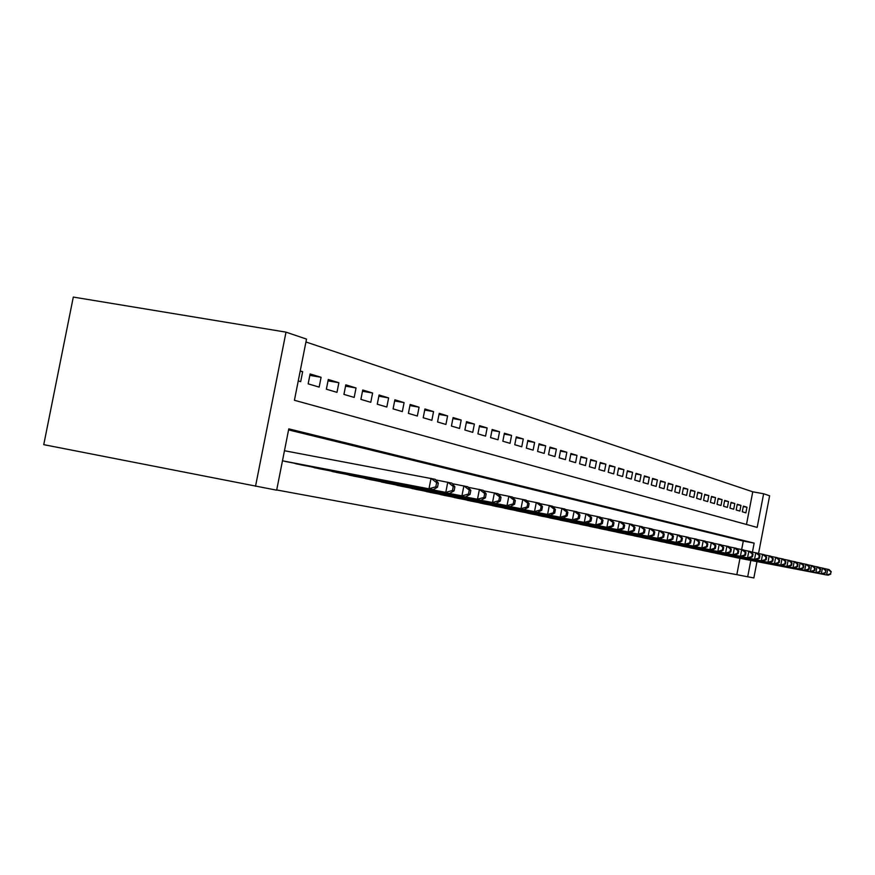 <?xml version="1.0" encoding="UTF-8"?>
<svg xmlns="http://www.w3.org/2000/svg" width="875" height="875" viewBox="0 0 875 875"><rect width="100%" height="100%" fill="white"/><g stroke="black" fill="none" stroke-linecap="round" stroke-linejoin="round"><path stroke-width="1.31" d="M746.484 524.464L752.763 491.805L763.634 493.762L769.628 495.786L758.538 553.536M763.634 493.762L757.17 527.406L294.427 400.28L306.512 339.095L286.005 332.15L73.303 297.073L43.75 444.653L276.664 490.186L288.783 428.87L754.152 543.112L752.423 552.114M752.763 491.805L305.944 341.983M733.589 556.992L737.242 557.823M727.387 555.669L731.117 556.511M721.044 554.312L724.861 555.177M714.58 552.934L718.462 553.82M707.962 551.523L711.933 552.431M701.192 550.08L705.261 550.998M694.28 548.603L698.436 549.544M687.214 547.094L691.458 548.067M679.984 545.552L684.327 546.536M672.58 543.977L677.031 544.983M665.011 542.358L669.561 543.397M657.267 540.706L661.927 541.767M649.327 539.011L654.095 540.094M641.2 537.272L646.089 538.388M632.866 535.5L637.875 536.637M624.334 533.673L629.464 534.844M615.584 531.814L620.845 533.006M606.616 529.9L612.008 531.125M597.406 527.931L602.952 529.189M587.967 525.919L593.644 527.209M578.277 523.841L584.106 525.175M568.323 521.719L574.306 523.086M558.097 519.542L564.244 520.942M547.586 517.3L553.908 518.733M536.791 514.992L543.288 516.469M525.678 512.619L532.361 514.139M514.248 510.18L521.128 511.744M502.491 507.664L509.567 509.283M490.383 505.083L497.667 506.745M477.914 502.425L485.417 504.131M465.062 499.68L472.795 501.441M451.806 496.847L459.78 498.663M438.134 493.927L446.37 495.808M424.036 490.919L432.523 492.855M409.467 487.802L418.239 489.814M394.428 484.597L403.484 486.664M378.875 481.272L388.237 483.416M362.786 477.837L372.477 480.047M346.15 474.283L356.169 476.58M328.913 470.597L339.303 472.981M311.062 466.791L321.825 469.252M292.556 462.831L303.713 465.391M300.158 371.252L302.652 371.678L300.223 370.934M309.827 375.364L321.092 377.3L310.111 373.953L308.153 383.852L319.156 387.089L321.092 377.3M328.016 380.844L338.877 382.725L328.278 379.498L326.364 389.211L336.984 392.339L338.877 382.725M345.559 386.148L356.037 387.964L345.811 384.847L343.93 394.395L354.178 397.414L356.037 387.964M362.491 391.256L372.608 393.017L362.731 390.009L360.894 399.383L370.781 402.303L372.608 393.017M378.842 396.2L388.62 397.906L379.083 394.997L377.267 404.217L386.827 407.028L388.62 397.906M394.647 400.969L404.097 402.62L394.877 399.809L393.094 408.877L402.336 411.6L404.097 402.62M409.927 405.595L419.07 407.192L410.145 404.469L408.395 413.383L417.342 416.019L419.07 407.192M424.714 410.058L433.562 411.611L424.922 408.975L423.205 417.747L431.856 420.306L433.562 411.611M439.02 414.389L447.595 415.898L439.228 413.339L437.544 421.969L445.922 424.441L447.595 415.898M452.889 418.578L461.191 420.044L453.086 417.572L451.423 426.07L459.55 428.455L461.191 420.044M466.32 422.636L474.37 424.058L466.517 421.662L464.877 430.03L472.752 432.348L474.37 424.058M479.347 426.584L487.145 427.962L479.533 425.633L477.914 433.869L485.559 436.122L487.145 427.962M491.98 430.402L499.548 431.747L492.155 429.483L490.569 437.598L497.984 439.786L499.548 431.747M504.23 434.109L511.58 435.411L504.405 433.223L502.852 441.219L510.037 443.341L511.58 435.411M516.13 437.708L523.272 438.977L516.305 436.855L514.762 444.73L521.752 446.786L523.272 438.977M527.691 441.208L534.625 442.444L527.855 440.377L526.345 448.142L533.127 450.144L534.625 442.444M538.923 444.609L545.661 445.812L539.077 443.8L537.589 451.456L544.184 453.403L545.661 445.812M549.839 447.912L556.391 449.083L549.992 447.125L548.527 454.683L554.936 456.564L556.391 449.083M560.459 451.128L566.825 452.266L560.602 450.363L559.158 457.811L565.392 459.648L566.825 452.266M570.784 454.256L576.986 455.361L570.927 453.512L569.494 460.863L575.575 462.645L576.986 455.361M580.836 457.297L586.873 458.38L580.967 456.575L579.567 463.827L585.473 465.566L586.873 458.38M590.614 460.261L596.498 461.311L590.745 459.561L589.367 466.714L595.12 468.409L596.498 461.311M600.141 463.148L605.872 464.177L600.272 462.47L598.905 469.525L604.516 471.177L605.872 464.177M609.427 465.959L615.005 466.966L609.558 465.303L608.202 472.27L613.67 473.878L615.005 466.966M618.472 468.694L623.908 469.678L618.592 468.059L617.269 474.939L622.595 476.503L623.908 469.678M627.288 471.373L632.592 472.325L627.408 470.75L626.095 477.542L631.291 479.073L632.592 472.325M635.895 473.977L641.069 474.906L636.005 473.364L634.714 480.08L639.778 481.567L641.069 474.906M644.284 476.514L649.327 477.433L644.394 475.923L643.114 482.552L648.058 484.006L649.327 477.433M652.466 478.997L657.398 479.894L652.575 478.417L651.317 484.969L656.141 486.391L657.398 479.894M660.461 481.425L665.263 482.289L660.57 480.856L659.312 487.331L664.027 488.72L665.263 482.289M668.259 483.787L672.952 484.641L668.369 483.241L667.133 489.628L671.727 490.984L672.952 484.641M675.872 486.095L680.466 486.927L675.981 485.559L674.756 491.881L679.252 493.205L680.466 486.927M683.32 488.348L687.805 489.169L683.419 487.834L682.216 494.08L686.602 495.37L687.805 489.169M690.594 490.558L694.969 491.356L690.692 490.044L689.5 496.223L693.788 497.481L694.969 491.356M697.703 492.713L701.98 493.489L697.791 492.22L696.62 498.323L700.809 499.559L701.98 493.489M704.648 494.823L708.838 495.589L704.747 494.331L703.577 500.369L707.678 501.583L708.838 495.589M711.441 496.88L715.542 497.634L711.539 496.409L710.391 502.381L714.405 503.562L715.542 497.634M718.091 498.903L722.105 499.625L718.178 498.433L717.041 504.339L720.967 505.498L722.105 499.625M724.598 500.872L728.514 501.583L724.686 500.412L723.559 506.253L727.398 507.391L728.514 501.583M730.964 502.808L734.803 503.508L731.052 502.359L729.936 508.134L733.698 509.25L734.803 503.508M737.188 504.689L740.95 505.378L737.275 504.263L736.181 509.972L739.856 511.066L740.95 505.378M298.244 380.931L300.683 381.642L302.652 371.678M742.284 511.777L745.894 512.837L746.977 507.216L743.378 506.122L742.284 511.777M276.708 489.967L736.827 574.667L739.966 558.348M741.661 549.522L743.291 541.056L288.575 429.909M282.472 460.808L433.256 489.639L284.933 461.387M756.984 561.619L753.856 577.927L747.688 576.789L750.827 560.438M736.827 574.667L747.688 576.789M286.005 332.15L255.522 486.292M743.291 541.056L754.152 543.112M743.291 506.548L746.977 507.216M284.462 450.734L435.28 479.325L438.32 483.066L436.636 482.683L435.816 486.828L437.511 487.2L438.32 483.066M435.816 486.828L429.002 488.72L431.036 478.352L436.636 482.683M433.256 489.639L437.511 487.2M295.805 463.772L445.78 492.363L300.464 464.767M435.772 479.927L451.861 483.12L454.88 486.795L453.25 486.434L452.463 490.503L454.081 490.864L454.88 486.795M452.463 490.503L445.78 492.363L447.77 482.18L453.25 486.434M449.87 493.248L454.081 490.864M314.191 467.698L461.934 495.863L318.686 468.65M452.331 483.7L467.819 486.784L470.827 490.394L469.263 490.044L468.475 494.036L470.05 494.386L470.827 490.394M468.475 494.036L461.934 495.863L463.881 485.877L469.263 490.044M465.883 496.716L470.05 494.386M331.931 471.472L477.498 499.242L336.273 472.402M468.278 487.331L483.208 490.306L486.194 493.872L484.684 493.522L483.919 497.448L485.439 497.777L486.194 493.872M483.919 497.448L477.498 499.242L479.412 489.431L484.684 493.522M481.305 500.062L485.439 497.777M349.059 475.125L492.516 502.502L353.248 476.022M483.656 490.842L498.061 493.708L501.025 497.208L499.559 496.88L498.816 500.73L500.27 501.058L501.025 497.208M498.816 500.73L492.516 502.502L494.397 492.866L499.559 496.88M496.191 503.3L500.27 501.058M365.608 478.647L507.008 505.641L369.655 479.511M498.488 494.222L512.378 496.989L515.331 500.445L513.92 500.117L513.188 503.902L514.587 504.219L515.331 500.445M513.188 503.902L507.008 505.641L508.845 496.18L513.92 500.117M510.541 506.406L514.587 504.219M381.587 482.059L520.997 508.681L385.503 482.891M512.805 497.481L526.214 500.161L529.145 503.562L527.778 503.245L527.056 506.975L528.423 507.27L529.145 503.562M527.056 506.975L520.997 508.681L522.802 499.373L527.778 503.245M524.409 509.425L528.423 507.27M397.053 485.352L534.505 511.613L400.838 486.161M526.63 500.642L539.591 503.223L542.489 506.57L541.177 506.275L540.466 509.928L541.778 510.223L542.489 506.57M540.466 509.928L534.505 511.613L536.288 502.469L541.177 506.275M537.819 512.323L541.778 510.223M412.016 488.534L547.575 514.445L415.68 489.322M539.984 503.683L552.519 506.188L555.395 509.48L554.127 509.195L553.427 512.794L554.695 513.067L555.395 509.48M553.427 512.794L547.575 514.445L549.325 505.455L554.127 509.195M550.769 515.134L554.695 513.067M426.497 491.63L560.208 517.191L430.052 492.384M552.902 506.636L565.02 509.053L567.886 512.302L566.65 512.017L565.961 515.561L567.197 515.834L567.886 512.302M565.961 515.561L560.208 517.191L561.936 508.342L566.65 512.017M563.303 517.858L567.197 515.834M440.53 494.616L572.447 519.837L443.964 495.348M565.403 509.48L577.128 511.82L579.961 515.025L578.769 514.762L578.102 518.241L579.294 518.503L579.961 515.025M578.102 518.241L572.447 519.837L574.131 511.131L578.769 514.762M575.444 520.494L579.294 518.503M454.125 497.514L584.292 522.408L457.461 498.225M577.5 512.236L588.842 514.511L591.664 517.672L590.516 517.409L589.848 520.833L591.008 521.084L591.664 517.672M589.848 520.833L584.292 522.408L585.955 513.844L590.516 517.409M587.191 523.042L591.008 521.084M467.305 500.325L595.766 524.902L470.542 501.014M589.214 514.916L600.206 517.114L603.006 520.22L601.891 519.969L601.234 523.348L602.35 523.589L603.006 520.22M601.234 523.348L595.766 524.902L597.395 516.469L601.891 519.969M598.577 525.514L602.35 523.589M480.091 503.048L606.889 527.308L483.23 503.716M600.556 517.508L611.22 519.63L613.988 522.703L612.905 522.462L612.27 525.777L613.353 526.017L613.988 522.703M612.27 525.777L606.889 527.308L608.497 519.006L612.905 522.462M609.613 527.909L613.353 526.017M492.505 505.695L617.673 529.648L495.545 506.341M611.559 520.013L621.895 522.08L624.652 525.109L623.602 524.869L622.967 528.139L624.017 528.38L624.652 525.109M622.967 528.139L617.673 529.648L619.259 521.478L623.602 524.869M620.32 530.228L624.017 528.38M504.547 508.255L628.141 531.923L507.5 508.889M622.234 522.452L632.253 524.453L634.987 527.439L633.97 527.209L633.347 530.436L634.364 530.655L634.987 527.439M633.347 530.436L628.141 531.923L629.694 523.862L633.97 527.209M630.7 532.481L634.364 530.655M516.25 510.748L638.291 534.122L519.127 511.361M632.581 524.814L642.316 526.761L645.028 529.714L644.033 529.484L643.42 532.656L644.416 532.875L645.028 529.714M643.42 532.656L638.291 534.122L639.833 526.192L644.033 529.484M640.784 534.669L644.416 532.875M527.614 513.177L648.156 536.266L530.414 513.767M642.633 527.111L652.083 528.992L654.773 531.913L653.811 531.694L653.209 534.822L654.172 535.03L654.773 531.913M653.209 534.822L648.156 536.266L649.666 528.445L653.811 531.694M650.584 536.791L654.172 535.03M538.672 515.528L657.738 538.344L541.384 516.108M652.4 529.331L661.577 531.169L664.245 534.045L663.316 533.837L662.714 536.922L663.655 537.13L664.245 534.045M662.714 536.922L657.738 538.344L659.225 530.633L663.316 533.837M660.089 538.858L663.655 537.13M549.423 517.825L667.056 540.367L552.059 518.383M661.883 531.497L670.808 533.28L673.455 536.123L672.547 535.916L671.956 538.956L672.864 539.164L673.455 536.123M671.956 538.956L667.056 540.367L668.522 532.766L672.547 535.916M669.342 540.859L672.864 539.164M559.88 520.045L676.112 542.336L562.45 520.592M671.103 533.608L679.777 535.336L682.402 538.147L681.516 537.939L680.936 540.936L681.822 541.133L682.402 538.147M680.936 540.936L676.112 542.336L677.556 534.833L681.516 537.939M678.333 542.817L681.822 541.133M570.052 522.222L684.917 544.239L572.556 522.747M680.061 535.653L688.505 537.337L691.108 540.105L690.244 539.908L689.675 542.872L690.539 543.058L691.108 540.105M689.675 542.872L684.917 544.239L686.339 536.845L690.244 539.908M687.083 544.709L690.539 543.058M579.961 524.333L693.481 546.098L582.4 524.847M688.789 537.644L696.992 539.284L699.573 542.019L698.742 541.833L698.173 544.742L699.016 544.928L699.573 542.019M698.173 544.742L693.481 546.098L694.892 538.803L698.742 541.833M695.592 546.558L699.016 544.928M589.619 526.389L701.827 547.914L591.992 526.892M697.266 539.58L705.261 541.177L707.82 543.878L707.011 543.692L706.453 546.58L707.273 546.755L707.82 543.878M706.453 546.58L701.827 547.914L703.216 540.706L707.011 543.692M703.872 548.352L707.273 546.755M599.014 528.391L709.942 549.675L601.333 528.883M705.534 541.461L713.311 543.025L715.848 545.694L715.061 545.508L714.514 548.352L715.302 548.527L715.848 545.694M714.514 548.352L709.942 549.675L711.32 542.566L715.061 545.508M711.944 550.102L715.302 548.527M608.18 530.337L719.808 551.808L610.433 530.819M713.573 543.298L721.153 544.819L723.68 547.455L722.903 547.28L722.367 550.091L723.133 550.255L723.68 547.455M722.367 550.091L717.861 551.392L719.206 544.37L722.903 547.28M719.808 551.808L723.133 550.255M617.116 532.241L727.464 553.47L619.314 532.711M721.405 545.092L728.788 546.569L731.292 549.172L730.537 549.008L730.013 551.775L730.767 551.939L731.292 549.172M730.013 551.775L725.572 553.066L726.895 546.142L730.537 549.008M727.464 553.47L730.767 551.939M625.822 534.1L734.934 555.089L627.966 534.559M729.05 546.831L736.236 548.275L738.73 550.856L737.986 550.692L737.461 553.416L738.205 553.58L738.73 550.856M737.461 553.416L733.086 554.695L734.398 547.859L737.986 550.692M734.934 555.089L738.205 553.58M634.32 535.916L740.403 556.281L636.42 536.353M736.488 548.538L743.509 549.938L745.97 552.486L745.248 552.322L744.734 555.023L745.456 555.188L745.97 552.486M744.734 555.023L740.403 556.281L741.705 549.533L745.248 552.322M742.208 556.675L745.456 555.188M642.611 537.677L747.556 557.834L644.656 538.114M743.75 550.189L750.586 551.567L753.036 554.083L752.336 553.93L751.822 556.587L752.522 556.741L753.036 554.083M751.822 556.587L747.556 557.834L748.836 551.163L752.336 553.93M749.317 558.217L752.522 556.741M650.716 539.405L754.523 559.344L652.706 539.831M750.827 551.808L757.498 553.153L759.927 555.636L759.248 555.483L758.745 558.119L759.423 558.272L759.927 555.636M758.745 558.119L754.523 559.344L755.792 552.759L759.248 555.483M756.241 559.716L759.423 558.272M658.612 541.089L761.327 560.82L660.559 541.505M757.739 553.383L764.247 554.695L766.664 557.156L765.997 557.003L765.494 559.606L766.161 559.759L766.664 557.156M765.494 559.606L761.327 560.82L762.584 554.312L765.997 557.003M763 561.181L766.161 559.759M666.334 542.73L767.977 562.264L668.238 543.134M764.477 554.925L770.842 556.205L773.227 558.644L772.581 558.491L772.089 561.061L772.734 561.203L773.227 558.644M772.089 561.061L767.977 562.264L769.202 555.833L772.581 558.491M769.606 562.614L772.734 561.203M673.87 544.337L774.463 563.664L675.73 544.731M771.061 556.434L777.273 557.681L779.647 560.088L779.013 559.945L778.52 562.483L779.155 562.625L779.647 560.088M778.52 562.483L774.463 563.664L775.677 557.309L779.013 559.945M776.059 564.014L779.155 562.625M681.242 545.913L780.795 565.042L683.058 546.295M777.492 557.9L783.552 559.114L785.903 561.498L785.291 561.356L784.809 563.872L785.433 564.014L785.903 561.498M784.809 563.872L780.795 565.042L781.998 558.764L785.291 561.356M782.359 565.381L785.433 564.014M688.45 547.444L788.506 566.716L690.222 547.827M783.77 559.333L789.698 560.525L792.028 562.877L791.427 562.745L790.945 565.228L791.558 565.359L792.028 562.877M790.945 565.228L786.986 566.388L788.178 560.175L791.427 562.745M788.506 566.716L791.558 565.359M695.483 548.942L794.522 568.017L697.222 549.314M789.906 560.733L795.703 561.903L798.011 564.233L797.42 564.102L796.95 566.552L797.541 566.683L798.011 564.233M796.95 566.552L793.034 567.7L794.216 561.564L797.42 564.102M794.522 568.017L797.541 566.683M702.373 550.419L798.952 568.98L704.069 550.78M795.9 562.111L801.566 563.248L803.863 565.556L803.283 565.425L802.823 567.853L803.403 567.973L803.863 565.556M802.823 567.853L798.952 568.98L800.111 562.909L803.283 565.425M800.406 569.297L803.403 567.973M709.111 551.852L804.727 570.238L710.773 552.202M801.762 563.445L807.308 564.561L809.583 566.847L809.014 566.716L808.555 569.111L809.123 569.242L809.583 566.847M808.555 569.111L804.727 570.238L805.875 564.233L809.014 566.716M806.159 570.544L809.123 569.242M715.706 553.252L810.381 571.462L717.325 553.602M807.505 564.758L812.919 565.841L815.183 568.105L814.625 567.984L814.166 570.358L814.723 570.478L815.183 568.105M814.166 570.358L810.381 571.462L811.519 565.523L814.625 567.984M811.781 571.769L814.723 570.478M722.148 554.63L815.916 572.666L723.745 554.969M813.105 566.038L818.409 567.098L820.652 569.341L820.105 569.22L819.656 571.572L820.652 569.341M819.656 571.572L815.916 572.666L817.042 566.792L820.105 569.22M817.283 572.961L820.203 571.681M728.47 555.975L821.33 573.836L730.023 556.303M818.595 567.295L823.78 568.334L826.011 570.544L825.038 572.753L826.011 570.544M825.038 572.753L821.33 573.836L822.445 568.028L825.475 570.434M822.664 574.131L825.562 572.873M734.65 557.288L826.634 574.984L736.181 557.616M823.966 568.52L829.041 569.538L831.25 571.736L830.288 573.913L831.25 571.736M830.288 573.913L826.634 574.984L827.728 569.242L830.736 571.616M827.936 575.269L830.812 574.033"/></g></svg>
